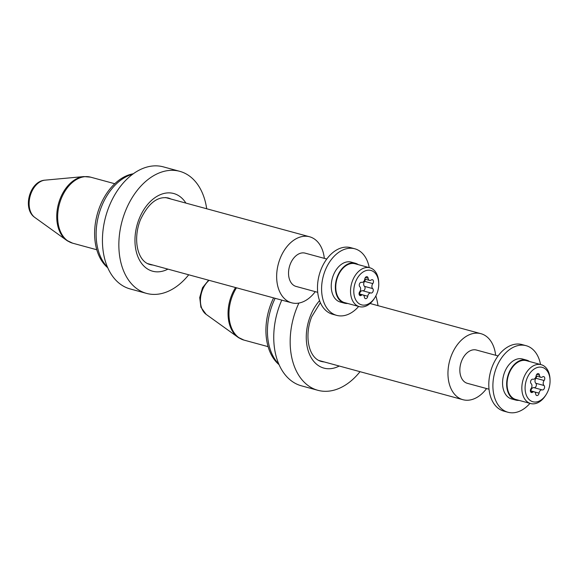 <?xml version="1.0" encoding="UTF-8"?>
<svg xmlns="http://www.w3.org/2000/svg" width="579" height="579" viewBox="0 0 579 579"><rect width="100%" height="100%" fill="white"/><g stroke="black" fill="none" stroke-linecap="round" stroke-linejoin="round"><path stroke-width="0.87" d="M279.035 364.647A50.981 34.313 -74.8 0 1 271.254 303.143A50.981 34.313 -74.8 0 1 273.599 297.896M275.134 298.308A51.755 34.834 105.2 0 0 272.847 303.447A51.755 34.834 105.2 0 0 278.781 364.061M360.022 371.682A63.256 42.571 -74.8 0 1 317.842 390.297A63.256 42.571 -74.8 0 1 296.774 307.948A63.256 42.571 -74.8 0 1 298.894 303.063M317.842 390.297L301.427 385.824A63.256 42.571 -74.8 0 1 280.359 303.476A63.256 42.571 -74.8 0 1 281.778 300.117M375.865 295.912A63.256 42.571 -74.8 0 1 378 305.661M548.197 390.572A17.826 12 105.2 0 0 550.05 380.302A17.826 12 105.2 0 0 540.728 367.1A17.826 12 105.2 0 0 526.955 378.55A17.826 12 105.2 0 0 529.698 400.075A17.826 12 105.2 0 0 546.171 394.56A17.826 12 105.2 0 0 548.197 390.572M546.171 394.56L545.635 395.399A20.127 13.549 -74.8 0 1 530.646 403.534A20.127 13.549 -74.8 0 1 523.937 377.334A20.127 13.549 -74.8 0 1 541.22 364.698A20.127 13.549 -74.8 0 1 550.021 379.303L550.05 380.302M538.825 394.01A2.425 1.628 105.2 0 0 539.049 393.155A3.329 2.236 -74.8 0 1 542.212 389.899A3.329 2.236 -74.8 0 1 542.241 389.906A2.425 1.628 105.2 0 0 542.262 389.913A2.425 1.628 105.2 0 0 544.34 388.386A2.425 1.628 105.2 0 0 544.007 385.498A3.329 2.236 -74.8 0 1 544.115 380.504A2.425 1.628 105.2 0 0 544.528 379.759A2.425 1.628 105.2 0 0 543.724 376.603A2.425 1.628 105.2 0 0 542.523 376.9A3.329 2.236 -74.8 0 1 540.887 377.305A3.329 2.236 -74.8 0 1 539.447 375.156A2.425 1.628 105.2 0 0 538.398 373.593A2.425 1.628 105.2 0 0 536.096 375.966A3.329 2.236 -74.8 0 1 535.785 377.139A3.329 2.236 -74.8 0 1 532.933 379.223A3.329 2.236 -74.8 0 1 532.904 379.216A2.425 1.628 105.2 0 0 532.89 379.209A2.425 1.628 105.2 0 0 530.798 380.75A2.425 1.628 105.2 0 0 531.146 383.624A3.329 2.236 -74.8 0 1 531.602 387.597A3.329 2.236 -74.8 0 1 531.03 388.625A2.425 1.628 105.2 0 0 530.378 390.97A2.425 1.628 105.2 0 0 531.428 392.519A2.425 1.628 105.2 0 0 532.622 392.222A3.329 2.236 -74.8 0 1 534.265 391.817A3.329 2.236 -74.8 0 1 535.698 393.966A2.425 1.628 105.2 0 0 536.747 395.529A2.425 1.628 105.2 0 0 538.825 394.01M534.084 387.684A2.425 1.628 105.2 0 0 536.132 386.157A2.425 1.628 105.2 0 0 535.799 383.262A3.329 2.236 -74.8 0 1 535.908 378.268A2.425 1.628 105.2 0 0 536.32 377.522A2.425 1.628 105.2 0 0 536.574 376.133M541.22 364.698L526.449 360.674A20.127 13.549 105.2 0 0 509.165 373.31A20.127 13.549 105.2 0 0 515.875 399.51L530.646 403.534M530.849 390.883A3.329 2.236 -74.8 0 1 534.012 387.662A3.329 2.236 -74.8 0 1 534.033 387.669L542.19 389.891L534.012 387.662M529.973 403.346A34.501 23.225 -74.8 0 1 507.993 412.262L503.889 411.148A34.501 23.225 -74.8 0 1 494.567 361.528A34.501 23.225 -74.8 0 1 522.019 344.57L526.123 345.685A34.501 23.225 -74.8 0 1 540.54 364.509M507.993 412.262A34.501 23.225 -74.8 0 1 498.671 362.649A34.501 23.225 -74.8 0 1 526.123 345.685M529.597 361.528A20.699 13.932 105.2 0 0 526.601 360.116A20.699 13.932 105.2 0 0 506.661 384.68A20.699 13.932 105.2 0 0 515.723 400.067A20.699 13.932 105.2 0 0 519.023 400.371M526.601 360.116L522.497 359.002A20.699 13.932 105.2 0 0 502.558 383.566A20.699 13.932 105.2 0 0 511.619 398.953L515.723 400.067M495.638 355.267A34.212 23.03 105.2 0 0 484.529 335.169A34.212 23.03 105.2 0 0 480.91 333.678A34.212 23.03 105.2 0 0 450.542 357.865A34.212 23.03 105.2 0 0 459.313 398.207A34.212 23.03 105.2 0 0 462.932 399.698A34.212 23.03 105.2 0 0 486.577 388.56M498.078 355.933L476.452 350.042A17.254 11.609 105.2 0 0 461.145 362.237A17.254 11.609 105.2 0 0 465.567 382.581A17.254 11.609 105.2 0 0 467.391 383.334L489.016 389.218M324.334 258.364A34.212 23.03 105.2 0 0 313.217 238.273A34.212 23.03 105.2 0 0 309.599 236.775A34.212 23.03 105.2 0 0 279.23 260.97A34.212 23.03 105.2 0 0 288.009 301.304A34.212 23.03 105.2 0 0 291.628 302.803A34.212 23.03 105.2 0 0 315.273 291.657M326.773 259.03L305.147 253.146A17.254 11.609 105.2 0 0 289.833 265.341A17.254 11.609 105.2 0 0 294.255 285.679A17.254 11.609 105.2 0 0 296.079 286.431L317.712 292.323M358.285 264.632A20.699 13.932 105.2 0 0 355.289 263.221A20.699 13.932 105.2 0 0 335.357 287.785A20.699 13.932 105.2 0 0 344.418 303.164A20.699 13.932 105.2 0 0 347.711 303.468M355.289 263.221L351.185 262.106A20.699 13.932 105.2 0 0 331.253 286.663A20.699 13.932 105.2 0 0 340.314 302.05L344.418 303.164M358.662 306.45A34.501 23.225 -74.8 0 1 336.688 315.367L332.585 314.252A34.501 23.225 -74.8 0 1 323.263 264.632A34.501 23.225 -74.8 0 1 350.708 247.667L354.811 248.789A34.501 23.225 -74.8 0 1 369.236 267.614M336.688 315.367A34.501 23.225 -74.8 0 1 327.367 265.747A34.501 23.225 -74.8 0 1 354.811 248.789M376.886 293.669A17.826 12 105.2 0 0 378.746 283.406A17.826 12 105.2 0 0 369.424 270.198A17.826 12 105.2 0 0 355.644 281.655A17.826 12 105.2 0 0 358.387 303.172A17.826 12 105.2 0 0 374.859 297.657A17.826 12 105.2 0 0 376.886 293.669M374.859 297.657L374.331 298.503A20.127 13.549 -74.8 0 1 359.335 306.631A20.127 13.549 -74.8 0 1 352.633 280.431A20.127 13.549 -74.8 0 1 369.909 267.795A20.127 13.549 -74.8 0 1 378.709 282.407L378.746 283.406M367.52 297.114A2.425 1.628 105.2 0 0 367.745 296.26A3.329 2.236 -74.8 0 1 370.907 292.996A2.425 1.628 105.2 0 0 370.951 293.01A2.425 1.628 105.2 0 0 373.035 291.49A2.425 1.628 105.2 0 0 372.695 288.595A3.329 2.236 -74.8 0 1 372.804 283.601A2.425 1.628 105.2 0 0 373.223 282.856A2.425 1.628 105.2 0 0 372.413 279.7A2.425 1.628 105.2 0 0 371.219 279.997A3.329 2.236 -74.8 0 1 369.576 280.41A3.329 2.236 -74.8 0 1 368.135 278.26A2.425 1.628 105.2 0 0 367.093 276.69A2.425 1.628 105.2 0 0 364.784 279.064A3.329 2.236 -74.8 0 1 364.481 280.236A3.329 2.236 -74.8 0 1 361.622 282.328A3.329 2.236 -74.8 0 1 361.6 282.32A2.425 1.628 105.2 0 0 361.578 282.313A2.425 1.628 105.2 0 0 359.494 283.848A2.425 1.628 105.2 0 0 359.834 286.728A3.329 2.236 -74.8 0 1 360.297 290.701A3.329 2.236 -74.8 0 1 359.725 291.722A2.425 1.628 105.2 0 0 359.074 294.067A2.425 1.628 105.2 0 0 360.116 295.623A2.425 1.628 105.2 0 0 361.31 295.326A3.329 2.236 -74.8 0 1 362.953 294.914A3.329 2.236 -74.8 0 1 364.394 297.063A2.425 1.628 105.2 0 0 365.443 298.634A2.425 1.628 105.2 0 0 367.52 297.114M362.772 290.781A2.425 1.628 105.2 0 0 364.828 289.254A2.425 1.628 105.2 0 0 364.488 286.359A3.329 2.236 -74.8 0 1 364.596 281.365A2.425 1.628 105.2 0 0 365.016 280.62A2.425 1.628 105.2 0 0 365.269 279.237M369.909 267.795L355.137 263.778A20.127 13.549 105.2 0 0 337.861 276.407A20.127 13.549 105.2 0 0 344.563 302.614L359.335 306.631M370.907 292.996A3.329 2.236 -74.8 0 1 370.936 293.003L362.7 290.767A3.329 2.236 -74.8 0 1 362.729 290.774L370.878 292.988M359.545 293.987A3.329 2.236 -74.8 0 1 362.7 290.767M107.73 267.744A50.981 34.313 -74.8 0 1 99.95 206.247A50.981 34.313 -74.8 0 1 133.315 173.772M132.794 174.149A51.755 34.834 105.2 0 0 101.542 206.544A51.755 34.834 105.2 0 0 107.477 267.158M188.718 274.786A63.256 42.571 -74.8 0 1 146.538 293.394A63.256 42.571 -74.8 0 1 125.462 211.046A63.256 42.571 -74.8 0 1 179.765 171.333A63.256 42.571 -74.8 0 1 206.689 208.758M146.538 293.394L130.123 288.928A63.256 42.571 -74.8 0 1 109.047 206.58A63.256 42.571 -74.8 0 1 163.35 166.868L179.765 171.333M324.254 361.947A34.501 23.225 -74.8 0 1 321.294 361.441C308.491 358.112 304.069 335.885 311.712 316.72L320.361 302.672M339.243 366.029A40.255 27.09 -74.8 0 1 311.089 357.504A40.255 27.09 -74.8 0 1 310.474 315.7A40.255 27.09 -74.8 0 1 319.557 300.646M534.576 391.94L539.049 393.155M535.799 383.262L544.007 385.498M536.704 374.41L539.447 375.156M535.908 378.268L544.115 380.504M530.545 391.657L532.622 392.222M236.493 287.792A34.212 23.03 105.2 0 0 240.328 338.592A34.212 23.03 105.2 0 0 243.947 340.083L237.817 337.144A34.016 22.899 -74.8 0 1 235.573 287.539M209.106 280.337A19.947 13.426 105.2 0 0 200.529 298.185A19.947 13.426 105.2 0 0 206.16 314.383L237.817 337.144A34.016 22.899 -74.8 0 0 239.337 338.122M114.765 183.731L90.614 177.16A34.212 23.03 105.2 0 0 60.245 201.347A34.212 23.03 105.2 0 0 69.017 241.689A34.212 23.03 105.2 0 0 72.636 243.18L66.513 240.249A34.016 22.899 -74.8 0 1 58.472 203.866A34.016 22.899 -74.8 0 1 83.839 176.581L45.017 180.156A19.947 13.426 105.2 0 0 30.137 196.151A19.947 13.426 105.2 0 0 34.856 217.487L66.513 240.249A34.016 22.899 -74.8 0 0 68.032 241.219M363.272 295.037L367.745 296.26M364.488 286.359L372.695 288.595M365.392 277.507L368.135 278.26M364.596 281.365L372.804 283.601M359.241 294.762L361.31 295.326M152.95 265.044A34.501 23.225 -74.8 0 1 149.983 264.538C137.18 261.216 132.765 238.989 140.407 219.817C148.217 203.345 157.452 196.057 168.113 197.96A34.501 23.225 -74.8 0 1 170.921 199.024M167.932 269.126A40.255 27.09 -74.8 0 1 139.778 260.601A40.255 27.09 -74.8 0 1 139.17 218.797A40.255 27.09 -74.8 0 1 185.91 203.099M536.089 376.003L540.887 377.305M530.364 390.753L534.265 391.817M243.947 340.083L268.099 346.655M318.79 360.456L462.932 399.698M370.082 303.505L480.91 333.678M208.621 280.2L202.52 287.734L199.726 297.555L200.906 307.225L206.16 314.383M72.636 243.18L96.794 249.759M147.479 263.561L291.628 302.803M165.456 197.533L309.599 236.775M90.614 177.16L83.839 176.581M45.017 180.156C29.667 181.024 22.06 208.954 34.856 217.487M364.784 279.107L369.576 280.41M359.06 293.857L362.953 294.914"/></g></svg>
